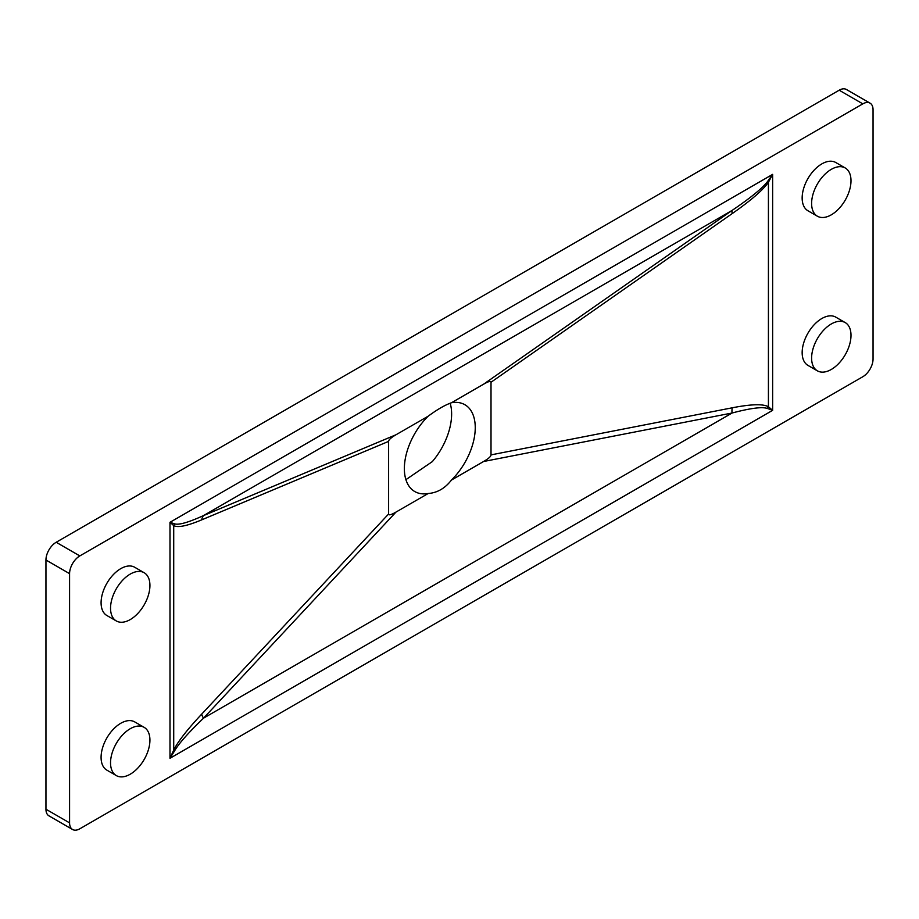 <?xml version="1.0" encoding="UTF-8"?>
<svg xmlns="http://www.w3.org/2000/svg" width="919" height="919" viewBox="0 0 919 919"><rect width="100%" height="100%" fill="white"/><g stroke="black" fill="none" stroke-linecap="round" stroke-linejoin="round"><path stroke-width="1.38" d="M116.311 775.59L106.857 770.133A27.846 16.082 -60 0 1 102.583 747.813A27.846 16.082 -60 0 1 120.78 723.276A27.846 16.082 -60 0 1 134.702 721.897L144.157 727.354A27.846 16.082 120 0 0 130.234 728.733A27.846 16.082 120 0 0 112.038 753.27A27.846 16.082 120 0 0 116.311 775.59A27.846 16.082 120 0 0 130.234 774.212A27.846 16.082 120 0 0 148.43 749.674A27.846 16.082 120 0 0 144.157 727.354M116.311 620.957L106.857 615.5A27.846 16.082 -60 0 1 102.583 593.192A27.846 16.082 -60 0 1 120.78 568.643A27.846 16.082 -60 0 1 134.702 567.264L144.157 572.721A27.846 16.082 120 0 0 130.234 574.099A27.846 16.082 120 0 0 112.038 598.648A27.846 16.082 120 0 0 116.311 620.957A27.846 16.082 120 0 0 130.234 619.578A27.846 16.082 120 0 0 148.43 595.041A27.846 16.082 120 0 0 144.157 572.721M817.382 216.206L807.927 210.75A27.846 16.082 -60 0 1 803.654 188.429A27.846 16.082 -60 0 1 821.85 163.892A27.846 16.082 -60 0 1 835.773 162.514L845.227 167.97A27.846 16.082 120 0 0 831.304 169.349A27.846 16.082 120 0 0 813.108 193.886A27.846 16.082 120 0 0 817.382 216.206A27.846 16.082 120 0 0 831.304 214.828A27.846 16.082 120 0 0 849.501 190.279A27.846 16.082 120 0 0 845.227 167.97M817.382 370.839L807.927 365.371A27.846 16.082 -60 0 1 803.654 343.063A27.846 16.082 -60 0 1 821.85 318.514A27.846 16.082 -60 0 1 835.773 317.135L845.227 322.592A27.846 16.082 120 0 0 831.304 323.97A27.846 16.082 120 0 0 813.108 348.519A27.846 16.082 120 0 0 817.382 370.839A27.846 16.082 120 0 0 831.304 369.449A27.846 16.082 120 0 0 849.501 344.912A27.846 16.082 120 0 0 845.227 322.592M491.01 382.258C490.964 380.73 488.494 381.374 483.601 384.188L732.098 210.417C750.513 197.93 762.288 188.349 767.422 181.675L772.638 174.369L768.422 182.249C763.172 189.911 751.122 200.342 732.271 213.541L491.01 382.258L491.01 454.882L732.271 407.795C751.122 404.13 763.172 403.786 768.422 406.761L772.638 410.333L767.422 408.473C762.288 406.635 750.513 408.151 732.098 413.01L483.601 461.499L451.459 480.063C445.037 488.345 437.272 492.825 428.162 493.514L396.009 512.067L203.524 718.176C188.498 732.627 178.895 743.46 174.702 750.685L169.992 758.278L173.714 750.111C177.781 741.759 187.108 729.755 201.709 714.109L388.611 513.997C388.645 515.525 391.115 514.881 396.009 512.067M396.009 434.756C391.115 437.593 388.645 439.81 388.611 441.384L201.709 519.855C187.108 525.967 177.781 527.885 173.714 525.599L169.992 522.302L174.702 523.876C178.895 525.174 188.498 522.406 203.524 515.582L396.009 434.756L428.162 416.204A50.131 28.937 120 0 0 404.36 468.598A50.131 28.937 120 0 0 414.745 491.539A50.131 28.937 120 0 0 428.162 493.514M450.161 403.223A50.131 28.937 -60 0 1 451.62 414.021A50.131 28.937 -60 0 1 432.309 461.625L405.911 479.661M451.459 480.063A50.131 28.937 120 0 0 475.249 427.668A50.131 28.937 120 0 0 464.876 404.716A50.131 28.937 120 0 0 451.459 402.752L483.601 384.188M388.611 441.384L388.611 513.997M873.05 358.996L873.05 109.775A14.486 8.363 120 0 0 870.052 103.146A14.486 8.363 120 0 0 862.815 103.858L79.827 555.915A14.486 8.363 120 0 0 69.58 573.651L69.58 822.873A14.486 8.363 120 0 0 72.578 829.501A14.486 8.363 120 0 0 79.827 828.789L862.815 376.733A14.486 8.363 120 0 0 873.05 358.996M69.58 573.651L45.95 560.004L45.95 809.225L69.58 822.873M862.815 103.858L839.173 90.211L56.185 542.267L79.827 555.915M72.578 829.501L48.948 815.854A14.486 8.363 -60 0 1 45.95 809.225M45.95 560.004A14.486 8.363 -60 0 1 56.185 542.267M839.173 90.211A14.486 8.363 -60 0 1 846.422 89.499L870.052 103.146M483.601 461.499C488.494 458.661 490.964 456.456 491.01 454.882M428.162 416.204C437.272 409.472 445.037 404.992 451.459 402.752M732.271 407.795A11.143 6.938 -101 0 0 732.098 413.01L203.524 718.176A11.143 5.457 43 0 1 201.709 714.109M174.702 750.685A11.143 0.574 25.8 0 1 173.714 750.111L173.714 525.599A11.143 9.638 120 0 1 174.702 523.876M201.709 519.855A11.143 8.512 67.2 0 1 203.524 515.582L732.098 210.417A11.143 3.883 -125 0 0 732.271 213.541M767.422 181.675A11.143 0.574 -145.8 0 1 768.422 182.249L768.422 406.761A11.143 8.489 -60 0 0 767.422 408.473M772.638 410.333L169.992 758.278L169.992 522.302L772.638 174.369L772.638 410.333"/></g></svg>
